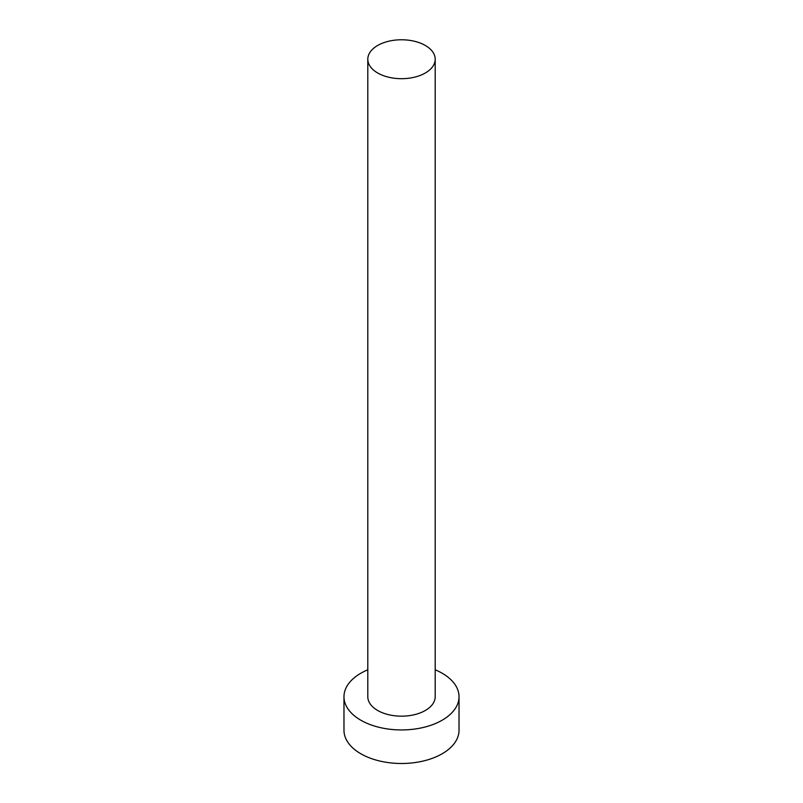 <?xml version="1.0" encoding="UTF-8"?>
<svg xmlns="http://www.w3.org/2000/svg" width="803" height="803" viewBox="0 0 803 803"><rect width="100%" height="100%" fill="white"/><g stroke="black" fill="none" stroke-linecap="round" stroke-linejoin="round"><path stroke-width="1.2" d="M377.671 72.983A33.696 19.453 0 0 0 414.398 77.208A33.696 19.453 0 0 0 435.196 59.231A33.696 19.453 0 0 0 425.329 45.47A33.696 19.453 0 0 0 388.602 41.254A33.696 19.453 0 0 0 367.804 59.231A33.696 19.453 0 0 0 377.671 72.983M367.804 59.231L367.804 696.723A33.696 19.453 0 0 0 377.671 710.474A33.696 19.453 0 0 0 414.398 714.69A33.696 19.453 0 0 0 435.196 696.723L435.196 59.231M367.804 669.802A57.525 33.214 0 0 0 343.975 696.723A57.525 33.214 0 0 0 360.818 720.211A57.525 33.214 0 0 0 423.512 727.408A57.525 33.214 0 0 0 459.025 696.723A57.525 33.214 0 0 0 442.182 673.235A57.525 33.214 0 0 0 435.196 669.802M343.975 696.723L343.975 730.278A57.525 33.214 0 0 0 360.818 753.756A57.525 33.214 0 0 0 423.512 760.963A57.525 33.214 0 0 0 459.025 730.278L459.025 696.723"/></g></svg>
